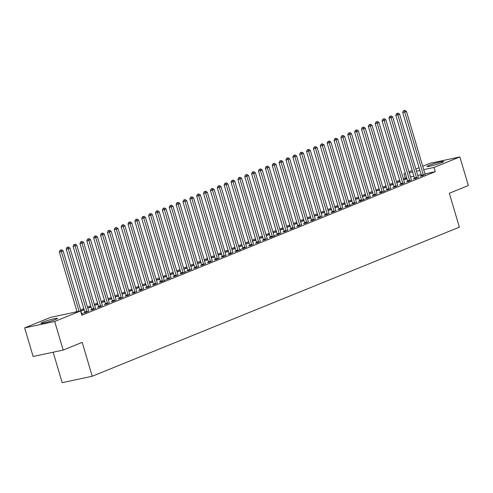 <?xml version="1.0" encoding="UTF-8"?>
<svg xmlns="http://www.w3.org/2000/svg" width="493" height="493" viewBox="0 0 493 493"><rect width="100%" height="100%" fill="white"/><g stroke="black" fill="none" stroke-linecap="round" stroke-linejoin="round"><path stroke-width="0.74" d="M441.642 162.665A8.652 0.758 163.5 0 1 432.552 165.574A8.652 0.758 163.5 0 1 427.012 166.48A8.652 0.758 163.5 0 1 428.972 165.371A8.652 0.758 163.5 0 1 438.055 162.468A8.652 0.758 163.5 0 1 443.601 161.562A8.652 0.758 163.5 0 1 441.642 162.665M55.561 319.458A8.652 0.758 163.5 0 1 46.471 322.36A8.652 0.758 163.5 0 1 40.931 323.266A8.652 0.758 163.5 0 1 42.885 322.163A8.652 0.758 163.5 0 1 51.975 319.261A8.652 0.758 163.5 0 1 57.515 318.355A8.652 0.758 163.5 0 1 55.561 319.458M406.663 177.788L403.366 178.842M399.724 180.321L396.501 181.634M392.853 183.113L389.63 184.419M385.988 185.898L382.765 187.211M379.123 188.69L375.9 189.996M372.252 191.475L369.029 192.788M365.387 194.267L362.164 195.573M358.516 197.058L355.293 198.365M351.651 199.844L348.428 201.15M344.786 202.635L341.563 203.942M337.915 205.421L334.692 206.733M331.05 208.212L327.827 209.519M324.184 210.998L320.961 212.31M317.313 213.789L314.09 215.096M310.448 216.575L307.225 217.888M303.577 219.367L300.354 220.673M296.712 222.158L293.489 223.465M289.847 224.944L286.624 226.25M282.976 227.735L279.753 229.042M276.111 230.521L272.888 231.833M269.246 233.312L266.017 234.619M262.375 236.098L259.152 237.41M255.51 238.889L252.287 240.196M248.638 241.675L245.415 242.987M241.773 244.466L238.55 245.773M234.908 247.258L231.685 248.564M228.037 250.043L224.814 251.35M221.172 252.835L217.949 254.141M214.307 255.62L211.078 256.933M207.436 258.412L204.213 259.719M200.571 261.198L197.348 262.51M193.7 263.989L190.477 265.296M186.835 266.775L183.612 268.087M179.97 269.566L176.747 270.873M173.098 272.352L169.875 273.664M166.233 275.143L163.01 276.45M159.362 277.935L156.139 279.241M152.497 280.72L149.274 282.033M145.632 283.512L142.409 284.818M138.761 286.297L135.538 287.61M131.896 289.089L128.673 290.395M125.031 291.874L121.808 293.187M118.16 294.666L114.937 295.973M111.295 297.452L108.072 298.764M104.424 300.243L101.201 301.55M97.559 303.035L94.336 304.341M90.694 305.82L87.471 307.133M83.822 308.612L80.599 309.918M76.957 311.397L75.176 312.118M405.191 178.102L403.933 173.863L405.332 173.296M408.98 171.817L412.203 170.51M415.845 169.025L419.068 167.719M422.711 166.24L429.822 163.349L459.877 156.934L433.988 167.447L423.721 169.641M53.164 352.218L62.186 382.667L92.24 376.251L459.365 227.156L449.326 193.262L468.35 185.534L459.877 156.934M92.24 376.251L82.202 342.352L63.178 350.079L33.123 356.494L24.65 327.894L50.539 317.381L80.593 310.966L54.705 321.479L24.65 327.894M400.02 181.338L397.136 182.509L400.125 181.683M414.496 178.589L413.38 179.039L415.414 178.608L418.304 177.197M386.29 186.915L383.4 188.086L386.389 187.26M400.76 184.166L399.65 184.616L401.678 184.185L404.574 182.774M372.554 192.492L369.67 193.663L372.659 192.837M387.023 189.743L385.914 190.193L387.942 189.762L390.838 188.351M358.818 198.069L355.934 199.24L358.922 198.42M373.293 195.32L372.178 195.77L374.212 195.339L377.102 193.928M345.082 203.646L342.197 204.817L345.186 203.997M359.557 200.897L358.442 201.347L360.475 200.916L364.598 199.246L363.366 199.505M331.351 209.223L328.461 210.394L331.45 209.574M345.821 206.475L344.712 206.931L346.739 206.493L350.862 204.823L349.629 205.082M317.615 214.8L314.731 215.971L317.72 215.151M332.085 212.052L330.976 212.508L333.003 212.07L335.899 210.659M303.879 220.377L300.995 221.548L303.984 220.728M318.349 217.629L317.239 218.085L319.273 217.647L322.163 216.236M290.143 225.954L287.259 227.131L290.248 226.305M304.619 223.212L303.503 223.662L305.537 223.23L308.427 221.819M276.413 231.537L273.523 232.708L276.511 231.883M290.882 228.789L289.773 229.239L291.801 228.807L294.691 227.396M262.677 237.115L259.793 238.285L262.781 237.46M277.146 234.366L276.037 234.816L278.064 234.385L280.961 232.973M248.94 242.692L246.056 243.862L249.045 243.037M263.41 239.943L262.301 240.393L264.334 239.962L267.224 238.55M235.204 248.269L232.32 249.44L235.309 248.62M249.68 245.52L248.564 245.97L250.598 245.539L253.488 244.127M221.474 253.846L218.584 255.017L221.573 254.197M235.944 251.097L234.834 251.547L236.862 251.116L240.985 249.446L239.752 249.704M207.738 259.423L204.854 260.594L207.843 259.774M222.207 256.674L221.098 257.124L223.126 256.693L226.022 255.282M194.002 265L191.118 266.171L194.106 265.351M208.471 262.251L207.362 262.707L209.396 262.27L212.286 260.859M180.265 270.577L177.381 271.748L180.37 270.928M194.741 267.828L193.626 268.284L195.659 267.847L198.55 266.436M166.535 276.154L163.645 277.331L166.634 276.505M181.005 273.412L179.896 273.861L181.923 273.424L186.046 271.754L184.813 272.013M152.799 281.731L149.915 282.908L152.904 282.082M167.269 278.989L166.159 279.439L168.187 279.007L171.083 277.596M139.063 287.314L136.179 288.485L139.168 287.659M153.533 284.566L152.423 285.016L154.457 284.584L157.347 283.173M125.327 292.891L122.443 294.062L125.432 293.236M139.802 290.143L138.687 290.593L140.721 290.161L143.611 288.75M111.597 298.468L108.706 299.639L111.695 298.813M126.066 295.72L124.957 296.17L126.984 295.738L129.875 294.327M97.861 304.045L94.976 305.216L97.965 304.397M112.33 301.297L111.221 301.747L113.248 301.315L116.145 299.904M84.124 309.622L81.24 310.793L84.229 309.974M98.594 306.874L97.485 307.324L99.518 306.892L102.408 305.481M84.864 312.451L83.748 312.907L85.782 312.47L88.672 311.058M80.593 310.966L81.85 315.2L435.245 171.687L424.978 173.881M421.139 174.701L417.744 175.422M413.898 176.241L410.503 176.969M81.548 314.189L83.034 313.585L81.807 313.85M91.729 309.666L90.62 310.115L92.647 309.684L95.543 308.273M105.465 304.089L104.35 304.538L106.383 304.107L109.273 302.696M90.989 306.831L88.105 308.008L91.094 307.182M119.201 298.511L118.086 298.961L120.119 298.524L123.01 297.113M104.726 301.254L101.841 302.431L104.83 301.605M132.931 292.928L131.822 293.384L133.849 292.947L136.746 291.536M118.462 295.677L115.578 296.848L118.566 296.028M146.667 287.351L145.558 287.807L147.586 287.37L150.482 285.958M132.198 290.1L129.308 291.271L132.297 290.451M160.404 281.774L159.288 282.224L161.322 281.793L165.445 280.123L164.212 280.381M145.928 284.523L143.044 285.693L146.033 284.874M174.14 276.197L173.025 276.647L175.058 276.216L177.948 274.804M159.664 278.946L156.78 280.116L159.769 279.297M187.87 270.62L186.761 271.07L188.788 270.639L191.685 269.227M173.4 273.368L170.516 274.539L173.505 273.72M201.606 265.043L200.497 265.493L202.524 265.061L205.421 263.65M187.137 267.791L184.246 268.962L187.235 268.137M215.342 259.466L214.227 259.916L216.261 259.484L219.151 258.073M200.867 262.214L197.983 263.385L200.971 262.559M229.079 253.889L227.963 254.339L229.997 253.907L232.887 252.496M214.603 256.637L211.719 257.808L214.708 256.982M242.809 248.312L241.699 248.762L243.727 248.324L246.623 246.913M228.339 251.054L225.455 252.231L228.444 251.405M256.545 242.729L255.436 243.185L257.463 242.747L260.359 241.336M242.075 245.477L239.185 246.648L242.174 245.828M270.281 237.151L269.166 237.608L271.199 237.17L275.322 235.5L274.09 235.759M255.805 239.9L252.921 241.071L255.91 240.251M284.017 231.574L282.902 232.03L284.936 231.593L287.826 230.182M269.542 234.323L266.658 235.494L269.646 234.674M297.747 225.997L296.638 226.447L298.672 226.016L301.562 224.605M283.278 228.746L280.394 229.917L283.383 229.097M311.484 220.42L310.374 220.87L312.402 220.439L315.298 219.028M297.014 223.169L294.13 224.34L297.113 223.52M325.22 214.843L324.104 215.293L326.138 214.862L329.028 213.451M310.744 217.592L307.86 218.763L310.849 217.937M338.956 209.266L337.841 209.716L339.874 209.285L342.764 207.873M324.48 212.015L321.596 213.186L324.585 212.36M352.686 203.689L351.577 204.139L353.61 203.708L356.501 202.296M338.216 206.438L335.332 207.608L338.321 206.783M366.422 198.112L365.313 198.562L367.34 198.131L370.237 196.719M351.953 200.854L349.069 202.031L352.057 201.206M380.158 192.529L379.049 192.985L381.077 192.547L385.199 190.877L383.967 191.136M365.683 195.277L362.799 196.448L365.788 195.629M393.895 186.952L392.779 187.408L394.813 186.97L397.703 185.559M379.419 189.7L376.535 190.871L379.524 190.051M407.625 181.375L406.515 181.831L408.549 181.393L411.439 179.982M393.155 184.123L390.271 185.294L393.26 184.474M421.361 175.798L420.252 176.248L422.279 175.816L425.176 174.405M406.891 178.546L404.007 179.717L406.996 178.897M419.882 170.461L416.486 171.188M412.647 172.008L409.252 172.729M405.412 173.548L403.933 173.863M63.178 350.079L54.705 321.479M435.245 171.687L433.988 167.447M79.083 311.286L61.378 251.51L63.092 250.814L81.672 313.523A1.109 0.733 78 0 0 81.838 313.899L81.924 314.041M77.05 311.724L59.345 251.948L61.378 251.51L60.873 250.056L61.563 249.778L60.066 250.228L60.873 250.056M60.066 250.228L59.345 251.948M63.092 250.814L61.563 249.778M86.891 312.02L86.885 311.847A1.109 0.733 78 0 0 86.817 311.434L68.244 248.725L69.963 248.028L88.537 310.738A1.109 0.733 78 0 0 88.703 311.108L88.789 311.249M84.87 312.667L84.858 312.279A1.109 0.733 78 0 0 84.79 311.866L66.216 249.156L68.244 248.725L67.744 247.27L68.428 246.987L66.931 247.443L67.744 247.27M66.931 247.443L66.216 249.156M69.963 248.028L68.428 246.987M93.762 309.228L93.756 309.062A1.109 0.733 78 0 0 93.688 308.643L75.115 245.933L76.828 245.237L95.402 307.946A1.109 0.733 78 0 0 95.568 308.322L95.654 308.458M91.735 309.875L91.723 309.493A1.109 0.733 78 0 0 91.655 309.074L73.081 246.371L75.115 245.933L74.609 244.479L75.3 244.201L73.796 244.651L74.609 244.479M73.796 244.651L73.081 246.371M76.828 245.237L75.3 244.201M100.627 306.443L100.621 306.27A1.109 0.733 78 0 0 100.554 305.857L81.98 243.148L83.699 242.451L102.273 305.155A1.109 0.733 78 0 0 102.439 305.531L102.526 305.672M98.606 307.09L98.594 306.701A1.109 0.733 78 0 0 98.526 306.289L79.946 243.579L81.98 243.148L81.474 241.693L82.165 241.41L80.667 241.866L81.474 241.693M80.667 241.866L79.946 243.579M83.699 242.451L82.165 241.41M107.492 303.651L107.486 303.478A1.109 0.733 78 0 0 107.419 303.066L88.845 240.356L90.564 239.66L109.138 302.369A1.109 0.733 78 0 0 109.304 302.745L109.391 302.881M105.471 304.298L105.459 303.916A1.109 0.733 78 0 0 105.391 303.497L86.817 240.794L88.845 240.356L88.346 238.902L89.03 238.624L87.532 239.074L88.346 238.902M87.532 239.074L86.817 240.794M90.564 239.66L89.03 238.624M114.364 300.866L114.358 300.693A1.109 0.733 78 0 0 114.29 300.274L95.716 237.571L97.429 236.874L116.003 299.578A1.109 0.733 78 0 0 116.175 299.954L116.262 300.095M112.336 301.513L112.324 301.124A1.109 0.733 78 0 0 112.256 300.712L93.682 238.002L95.716 237.571L95.211 236.11L95.901 235.833L94.397 236.289L95.211 236.11M94.397 236.289L93.682 238.002M97.429 236.874L95.901 235.833M121.229 298.074L121.223 297.901A1.109 0.733 78 0 0 121.155 297.489L102.581 234.779L104.3 234.083L122.874 296.792A1.109 0.733 78 0 0 123.04 297.168L123.127 297.304M119.207 298.721L119.195 298.339A1.109 0.733 78 0 0 119.127 297.92L100.554 235.21L102.581 234.779L102.082 233.325L102.766 233.047L101.268 233.497L102.082 233.325M101.268 233.497L100.554 235.21M104.3 234.083L102.766 233.047M128.094 295.289L128.094 295.116A1.109 0.733 78 0 0 128.026 294.697L109.446 231.993L111.165 231.291L129.739 294.001A1.109 0.733 78 0 0 129.905 294.376L129.992 294.518M126.072 295.936L126.06 295.547A1.109 0.733 78 0 0 125.992 295.134L107.419 232.425L109.446 231.993L108.947 230.533L109.631 230.256L108.133 230.706L108.947 230.533M108.133 230.706L107.419 232.425M111.165 231.291L109.631 230.256M134.965 292.497L134.959 292.324A1.109 0.733 78 0 0 134.891 291.911L116.317 229.202L118.03 228.505L136.61 291.215A1.109 0.733 78 0 0 136.777 291.591L136.863 291.727M132.937 293.144L132.925 292.762A1.109 0.733 78 0 0 132.857 292.343L114.284 229.633L116.317 229.202L115.812 227.748L116.502 227.464L115.005 227.92L115.812 227.748M115.005 227.92L114.284 229.633M118.03 228.505L116.502 227.464M141.83 289.711L141.824 289.539A1.109 0.733 78 0 0 141.756 289.12L123.182 226.41L124.902 225.714L143.475 288.423A1.109 0.733 78 0 0 143.642 288.799L143.728 288.941M139.809 290.352L139.796 289.97A1.109 0.733 78 0 0 139.729 289.557L121.155 226.848L123.182 226.41L122.683 224.956L123.367 224.679L121.87 225.128L122.683 224.956M121.87 225.128L121.155 226.848M124.902 225.714L123.367 224.679M148.701 286.92L148.695 286.747A1.109 0.733 78 0 0 148.627 286.334L130.053 223.625L131.767 222.928L150.34 285.638A1.109 0.733 78 0 0 150.507 286.008L150.593 286.15M146.674 287.567L146.661 287.179A1.109 0.733 78 0 0 146.594 286.766L128.02 224.056L130.053 223.625L129.548 222.17L130.238 221.887L128.735 222.343L129.548 222.17M128.735 222.343L128.02 224.056M131.767 222.928L130.238 221.887M155.566 284.128L155.56 283.962A1.109 0.733 78 0 0 155.492 283.543L136.918 220.833L138.638 220.137L157.212 282.846A1.109 0.733 78 0 0 157.378 283.222L157.464 283.358M153.545 284.775L153.533 284.393A1.109 0.733 78 0 0 153.465 283.974L134.885 221.271L136.918 220.833L136.413 219.379L137.103 219.102L135.606 219.551L136.413 219.379M135.606 219.551L134.885 221.271M138.638 220.137L137.103 219.102M162.431 281.343L162.425 281.17A1.109 0.733 78 0 0 162.363 280.757L143.783 218.048L145.503 217.351L164.077 280.055A1.109 0.733 78 0 0 164.243 280.431L164.329 280.572M160.41 281.99L160.398 281.602A1.109 0.733 78 0 0 160.33 281.189L141.756 218.479L143.783 218.048L143.284 216.593L143.968 216.31L142.471 216.766L143.284 216.593M142.471 216.766L141.756 218.479M145.503 217.351L143.968 216.31M169.302 278.551L169.296 278.379A1.109 0.733 78 0 0 169.228 277.966L150.655 215.256L152.368 214.56L170.942 277.269A1.109 0.733 78 0 0 171.114 277.645L171.2 277.781M167.275 279.198L167.263 278.816A1.109 0.733 78 0 0 167.195 278.397L148.621 215.694L150.655 215.256L150.149 213.802L150.84 213.524L149.336 213.974L150.149 213.802M149.336 213.974L148.621 215.694M152.368 214.56L150.84 213.524M176.167 275.766L176.161 275.593A1.109 0.733 78 0 0 176.093 275.174L157.52 212.471L159.239 211.774L177.813 274.478A1.109 0.733 78 0 0 177.979 274.854L178.065 274.995M174.146 276.413L174.134 276.025A1.109 0.733 78 0 0 174.066 275.612L155.492 212.902L157.52 212.471L157.02 211.01L157.705 210.733L156.207 211.189L157.02 211.01M156.207 211.189L155.492 212.902M159.239 211.774L157.705 210.733M183.032 272.974L183.032 272.802A1.109 0.733 78 0 0 182.965 272.389L164.385 209.679L166.104 208.983L184.678 271.692A1.109 0.733 78 0 0 184.844 272.068L184.93 272.204M181.011 273.621L180.999 273.239A1.109 0.733 78 0 0 180.931 272.82L162.357 210.11L164.385 209.679L163.886 208.225L164.57 207.947L163.072 208.397L163.886 208.225M163.072 208.397L162.357 210.11M166.104 208.983L164.57 207.947M189.904 270.189L189.897 270.016A1.109 0.733 78 0 0 189.83 269.597L171.256 206.894L172.969 206.191L191.549 268.901A1.109 0.733 78 0 0 191.715 269.277L191.802 269.418M187.876 270.836L187.864 270.447A1.109 0.733 78 0 0 187.796 270.035L169.222 207.325L171.256 206.894L170.751 205.433L171.441 205.156L169.943 205.606L170.751 205.433M169.943 205.606L169.222 207.325M172.969 206.191L171.441 205.156M196.769 267.397L196.762 267.224A1.109 0.733 78 0 0 196.695 266.812L178.121 204.102L179.84 203.406L198.414 266.115A1.109 0.733 78 0 0 198.58 266.491L198.667 266.627M194.747 268.044L194.735 267.662A1.109 0.733 78 0 0 194.667 267.243L176.093 204.533L178.121 204.102L177.622 202.648L178.306 202.364L176.808 202.82L177.622 202.648M176.808 202.82L176.093 204.533M179.84 203.406L178.306 202.364M203.64 264.612L203.634 264.439A1.109 0.733 78 0 0 203.566 264.02L184.992 201.31L186.705 200.614L205.279 263.324A1.109 0.733 78 0 0 205.445 263.7L205.532 263.841M201.612 265.252L201.6 264.87A1.109 0.733 78 0 0 201.532 264.458L182.958 201.748L184.992 201.31L184.487 199.856L185.177 199.579L183.673 200.029L184.487 199.856M183.673 200.029L182.958 201.748M186.705 200.614L185.177 199.579M210.505 261.82L210.499 261.647A1.109 0.733 78 0 0 210.431 261.235L191.857 198.525L193.576 197.829L212.15 260.538A1.109 0.733 78 0 0 212.317 260.908L212.403 261.05M208.484 262.467L208.471 262.079A1.109 0.733 78 0 0 208.403 261.666L189.823 198.956L191.857 198.525L191.352 197.071L192.042 196.787L190.544 197.243L191.352 197.071M190.544 197.243L189.823 198.956M193.576 197.829L192.042 196.787M217.37 259.028L217.364 258.862A1.109 0.733 78 0 0 217.302 258.443L198.722 195.733L200.441 195.037L219.015 257.747A1.109 0.733 78 0 0 219.182 258.122L219.268 258.258M215.349 259.675L215.336 259.293A1.109 0.733 78 0 0 215.268 258.874L196.695 196.171L198.722 195.733L198.223 194.279L198.907 194.002L197.41 194.452L198.223 194.279M197.41 194.452L196.695 196.171M200.441 195.037L198.907 194.002M224.241 256.243L224.235 256.07A1.109 0.733 78 0 0 224.167 255.657L205.593 192.948L207.306 192.252L225.88 254.955A1.109 0.733 78 0 0 226.053 255.331L226.139 255.473M222.214 256.89L222.201 256.502A1.109 0.733 78 0 0 222.133 256.089L203.56 193.379L205.593 192.948L205.088 191.494L205.778 191.21L204.275 191.666L205.088 191.494M204.275 191.666L203.56 193.379M207.306 192.252L205.778 191.21M231.106 253.451L231.1 253.279A1.109 0.733 78 0 0 231.032 252.866L212.458 190.156L214.178 189.46L232.751 252.169A1.109 0.733 78 0 0 232.918 252.545L233.004 252.681M229.085 254.098L229.072 253.716A1.109 0.733 78 0 0 229.005 253.297L210.431 190.594L212.458 190.156L211.959 188.702L212.643 188.425L211.146 188.874L211.959 188.702M211.146 188.874L210.431 190.594M214.178 189.46L212.643 188.425M237.971 250.666L237.971 250.493A1.109 0.733 78 0 0 237.903 250.074L219.323 187.371L221.043 186.674L239.616 249.378A1.109 0.733 78 0 0 239.783 249.754L239.869 249.896M235.95 251.313L235.937 250.925A1.109 0.733 78 0 0 235.87 250.512L217.296 187.802L219.323 187.371L218.824 185.91L219.508 185.633L218.011 186.089L218.824 185.91M218.011 186.089L217.296 187.802M221.043 186.674L219.508 185.633M244.842 247.874L244.836 247.702A1.109 0.733 78 0 0 244.768 247.289L226.195 184.579L227.908 183.883L246.488 246.592A1.109 0.733 78 0 0 246.654 246.968L246.74 247.104M242.815 248.521L242.802 248.139A1.109 0.733 78 0 0 242.741 247.72L224.161 185.017L226.195 184.579L225.689 183.125L226.379 182.848L224.882 183.297L225.689 183.125M224.882 183.297L224.161 185.017M227.908 183.883L226.379 182.848M251.707 245.089L251.701 244.916A1.109 0.733 78 0 0 251.633 244.497L233.06 181.794L234.779 181.091L253.353 243.801A1.109 0.733 78 0 0 253.519 244.177L253.605 244.318M249.686 245.736L249.674 245.348A1.109 0.733 78 0 0 249.606 244.935L231.032 182.225L233.06 181.794L232.56 180.333L233.244 180.056L231.747 180.506L232.56 180.333M231.747 180.506L231.032 182.225M234.779 181.091L233.244 180.056M258.579 242.297L258.572 242.125A1.109 0.733 78 0 0 258.505 241.712L239.931 179.002L241.644 178.306L260.218 241.015A1.109 0.733 78 0 0 260.384 241.391L260.47 241.527M256.551 242.944L256.539 242.562A1.109 0.733 78 0 0 256.471 242.143L237.897 179.434L239.931 179.002L239.425 177.548L240.116 177.27L238.612 177.72L239.425 177.548M238.612 177.72L237.897 179.434M241.644 178.306L240.116 177.27M265.444 239.512L265.437 239.339A1.109 0.733 78 0 0 265.37 238.92L246.796 176.211L248.515 175.514L267.089 238.224A1.109 0.733 78 0 0 267.255 238.6L267.342 238.741M263.422 240.153L263.41 239.771A1.109 0.733 78 0 0 263.342 239.358L244.762 176.648L246.796 176.211L246.29 174.756L246.981 174.479L245.483 174.929L246.29 174.756M245.483 174.929L244.762 176.648M248.515 175.514L246.981 174.479M272.309 236.72L272.302 236.548A1.109 0.733 78 0 0 272.241 236.135L253.661 173.425L255.38 172.729L273.954 235.438A1.109 0.733 78 0 0 274.12 235.808L274.207 235.95M270.287 237.367L270.275 236.979A1.109 0.733 78 0 0 270.207 236.566L251.633 173.856L253.661 173.425L253.162 171.971L253.846 171.687L252.348 172.143L253.162 171.971M252.348 172.143L251.633 173.856M255.38 172.729L253.846 171.687M279.18 233.929L279.174 233.762A1.109 0.733 78 0 0 279.106 233.343L260.532 170.633L262.245 169.937L280.825 232.647A1.109 0.733 78 0 0 280.992 233.023L281.078 233.158M277.152 234.576L277.14 234.193A1.109 0.733 78 0 0 277.072 233.774L258.498 171.071L260.532 170.633L260.027 169.179L260.717 168.902L259.213 169.352L260.027 169.179M259.213 169.352L258.498 171.071M262.245 169.937L260.717 168.902M286.045 231.143L286.039 230.97A1.109 0.733 78 0 0 285.971 230.558L267.397 167.848L269.116 167.152L287.69 229.855A1.109 0.733 78 0 0 287.857 230.231L287.943 230.373M284.023 231.79L284.011 231.402A1.109 0.733 78 0 0 283.943 230.989L265.37 168.279L267.397 167.848L266.898 166.394L267.582 166.11L266.084 166.566L266.898 166.394M266.084 166.566L265.37 168.279M269.116 167.152L267.582 166.11M292.916 228.351L292.91 228.179A1.109 0.733 78 0 0 292.842 227.766L274.262 165.056L275.981 164.36L294.555 227.07A1.109 0.733 78 0 0 294.722 227.446L294.808 227.581M290.888 228.999L290.876 228.616A1.109 0.733 78 0 0 290.808 228.197L272.235 165.494L274.262 165.056L273.763 163.602L274.447 163.325L272.949 163.775L273.763 163.602M272.949 163.775L272.235 165.494M275.981 164.36L274.447 163.325M299.781 225.566L299.775 225.393A1.109 0.733 78 0 0 299.707 224.974L281.133 162.271L282.846 161.575L301.426 224.278A1.109 0.733 78 0 0 301.593 224.654L301.679 224.796M297.754 226.213L297.741 225.825A1.109 0.733 78 0 0 297.68 225.412L279.1 162.702L281.133 162.271L280.628 160.81L281.318 160.533L279.821 160.989L280.628 160.81M279.821 160.989L279.1 162.702M282.846 161.575L281.318 160.533M306.646 222.774L306.64 222.602A1.109 0.733 78 0 0 306.572 222.189L287.998 159.479L289.718 158.783L308.291 221.493A1.109 0.733 78 0 0 308.458 221.868L308.544 222.004M304.625 223.421L304.612 223.039A1.109 0.733 78 0 0 304.545 222.62L285.971 159.917L287.998 159.479L287.499 158.025L288.183 157.748L286.686 158.198L287.499 158.025M286.686 158.198L285.971 159.917M289.718 158.783L288.183 157.748M313.517 219.989L313.511 219.816A1.109 0.733 78 0 0 313.443 219.397L294.869 156.694L296.583 155.991L315.156 218.701A1.109 0.733 78 0 0 315.323 219.077L315.415 219.219M311.49 220.636L311.477 220.248A1.109 0.733 78 0 0 311.41 219.835L292.836 157.125L294.869 156.694L294.364 155.233L295.054 154.956L293.551 155.406L294.364 155.233M293.551 155.406L292.836 157.125M296.583 155.991L295.054 154.956M320.382 217.197L320.376 217.025A1.109 0.733 78 0 0 320.308 216.612L301.734 153.902L303.454 153.206L322.028 215.916A1.109 0.733 78 0 0 322.194 216.291L322.28 216.427M318.361 217.844L318.349 217.462A1.109 0.733 78 0 0 318.281 217.043L299.701 154.334L301.734 153.902L301.235 152.448L301.919 152.171L300.422 152.62L301.235 152.448M300.422 152.62L299.701 154.334M303.454 153.206L301.919 152.171M327.247 214.412L327.247 214.239A1.109 0.733 78 0 0 327.179 213.82L308.6 151.117L310.319 150.414L328.893 213.124A1.109 0.733 78 0 0 329.059 213.5L329.145 213.642M325.226 215.053L325.214 214.671A1.109 0.733 78 0 0 325.146 214.258L306.572 151.548L308.6 151.117L308.1 149.656L308.784 149.379L307.287 149.829L308.1 149.656M307.287 149.829L306.572 151.548M310.319 150.414L308.784 149.379M334.118 211.62L334.112 211.448A1.109 0.733 78 0 0 334.044 211.035L315.471 148.325L317.184 147.629L335.764 210.338A1.109 0.733 78 0 0 335.93 210.708L336.016 210.85M332.091 212.267L332.079 211.879A1.109 0.733 78 0 0 332.011 211.466L313.437 148.757L315.471 148.325L314.965 146.871L315.656 146.587L314.152 147.043L314.965 146.871M314.152 147.043L313.437 148.757M317.184 147.629L315.656 146.587M340.983 208.829L340.977 208.662A1.109 0.733 78 0 0 340.909 208.243L322.336 145.534L324.055 144.837L342.629 207.547A1.109 0.733 78 0 0 342.795 207.923L342.881 208.058M338.962 209.476L338.95 209.094A1.109 0.733 78 0 0 338.882 208.675L320.308 145.971L322.336 145.534L321.837 144.079L322.521 143.802L321.023 144.252L321.837 144.079M321.023 144.252L320.308 145.971M324.055 144.837L322.521 143.802M347.855 206.043L347.848 205.871A1.109 0.733 78 0 0 347.781 205.458L329.201 142.748L330.92 142.052L349.494 204.755A1.109 0.733 78 0 0 349.66 205.131L349.747 205.273M345.827 206.69L345.815 206.302A1.109 0.733 78 0 0 345.747 205.889L327.173 143.18L329.201 142.748L328.702 141.294L329.386 141.01L327.888 141.466L328.702 141.294M327.888 141.466L327.173 143.18M330.92 142.052L329.386 141.01M354.72 203.252L354.714 203.079A1.109 0.733 78 0 0 354.646 202.666L336.072 139.957L337.785 139.26L356.365 201.97A1.109 0.733 78 0 0 356.531 202.346L356.618 202.481M352.692 203.899L352.68 203.517A1.109 0.733 78 0 0 352.618 203.098L334.038 140.394L336.072 139.957L335.567 138.502L336.257 138.225L334.759 138.675L335.567 138.502M334.759 138.675L334.038 140.394M337.785 139.26L336.257 138.225M361.585 200.466L361.579 200.294A1.109 0.733 78 0 0 361.511 199.875L342.937 137.171L344.656 136.475L363.23 199.178A1.109 0.733 78 0 0 363.396 199.554L363.483 199.696M359.563 201.113L359.551 200.725A1.109 0.733 78 0 0 359.483 200.312L340.909 137.602L342.937 137.171L342.438 135.711L343.122 135.433L341.624 135.889L342.438 135.711M341.624 135.889L340.909 137.602M344.656 136.475L343.122 135.433M368.456 197.675L368.45 197.502A1.109 0.733 78 0 0 368.382 197.089L349.808 134.379L351.521 133.683L370.095 196.393A1.109 0.733 78 0 0 370.261 196.769L370.354 196.904M366.428 198.322L366.416 197.939A1.109 0.733 78 0 0 366.348 197.52L347.775 134.817L349.808 134.379L349.303 132.925L349.993 132.648L348.489 133.098L349.303 132.925M348.489 133.098L347.775 134.817M351.521 133.683L349.993 132.648M375.321 194.889L375.315 194.717A1.109 0.733 78 0 0 375.247 194.297L356.673 131.594L358.393 130.892L376.966 193.601A1.109 0.733 78 0 0 377.133 193.977L377.219 194.119M373.3 195.536L373.287 195.148A1.109 0.733 78 0 0 373.219 194.735L354.64 132.025L356.673 131.594L356.174 130.134L356.858 129.856L355.361 130.306L356.174 130.134M355.361 130.306L354.64 132.025M358.393 130.892L356.858 129.856M382.186 192.097L382.186 191.925A1.109 0.733 78 0 0 382.118 191.512L363.538 128.802L365.258 128.106L383.831 190.816A1.109 0.733 78 0 0 383.998 191.192L384.084 191.327M380.165 192.745L380.152 192.362A1.109 0.733 78 0 0 380.085 191.943L361.511 129.234L363.538 128.802L363.039 127.348L363.723 127.071L362.226 127.521L363.039 127.348M362.226 127.521L361.511 129.234M365.258 128.106L363.723 127.071M389.057 189.312L389.051 189.139A1.109 0.733 78 0 0 388.983 188.72L370.409 126.017L372.123 125.314L390.702 188.024A1.109 0.733 78 0 0 390.869 188.4L390.955 188.542M387.03 189.953L387.017 189.571A1.109 0.733 78 0 0 386.95 189.158L368.376 126.448L370.409 126.017L369.904 124.556L370.594 124.279L369.091 124.729L369.904 124.556M369.091 124.729L368.376 126.448M372.123 125.314L370.594 124.279M395.922 186.52L395.916 186.348A1.109 0.733 78 0 0 395.848 185.935L377.274 123.225L378.994 122.529L397.568 185.239A1.109 0.733 78 0 0 397.734 185.608L397.82 185.75M393.901 187.167L393.889 186.779A1.109 0.733 78 0 0 393.821 186.366L375.247 123.657L377.274 123.225L376.775 121.771L377.459 121.488L375.962 121.944L376.775 121.771M375.962 121.944L375.247 123.657M378.994 122.529L377.459 121.488M402.793 183.729L402.787 183.562A1.109 0.733 78 0 0 402.719 183.143L384.146 120.434L385.859 119.737L404.433 182.447A1.109 0.733 78 0 0 404.599 182.823L404.685 182.958M400.766 184.376L400.754 183.994A1.109 0.733 78 0 0 400.686 183.575L382.112 120.871L384.146 120.434L383.64 118.979L384.324 118.702L382.827 119.152L383.64 118.979M382.827 119.152L382.112 120.871M385.859 119.737L384.324 118.702M409.658 180.943L409.652 180.771A1.109 0.733 78 0 0 409.584 180.358L391.011 117.648L392.724 116.952L411.304 179.655A1.109 0.733 78 0 0 411.47 180.031L411.556 180.173M407.637 181.59L407.625 181.202A1.109 0.733 78 0 0 407.557 180.789L388.977 118.08L391.011 117.648L390.505 116.194L391.195 115.91L389.698 116.366L390.505 116.194M389.698 116.366L388.977 118.08M392.724 116.952L391.195 115.91M416.523 178.152L416.517 177.979A1.109 0.733 78 0 0 416.449 177.566L397.876 114.857L399.595 114.16L418.169 176.87A1.109 0.733 78 0 0 418.335 177.246L418.421 177.381M414.502 178.799L414.49 178.417A1.109 0.733 78 0 0 414.422 177.998L395.848 115.294L397.876 114.857L397.376 113.402L398.061 113.125L396.563 113.575L397.376 113.402M396.563 113.575L395.848 115.294M399.595 114.16L398.061 113.125M423.395 175.366L423.388 175.194A1.109 0.733 78 0 0 423.321 174.775L404.747 112.071L406.46 111.375L425.034 174.078A1.109 0.733 78 0 0 425.2 174.454L425.293 174.596M421.367 176.013L421.355 175.625A1.109 0.733 78 0 0 421.287 175.212L402.713 112.503L404.747 112.071L404.242 110.611L404.932 110.333L403.428 110.789L404.242 110.611M403.428 110.789L402.713 112.503M406.46 111.375L404.932 110.333M86.885 311.847L84.858 312.279M86.817 311.434L84.79 311.866M93.756 309.062L91.723 309.493M93.688 308.643L91.655 309.074M100.621 306.27L98.594 306.701M100.554 305.857L98.526 306.289M107.486 303.478L105.459 303.916M107.419 303.066L105.391 303.497M114.358 300.693L112.324 301.124M114.29 300.274L112.256 300.712M121.223 297.901L119.195 298.339M121.155 297.489L119.127 297.92M128.094 295.116L126.06 295.547M128.026 294.697L125.992 295.134M134.959 292.324L132.925 292.762M134.891 291.911L132.857 292.343M141.824 289.539L139.796 289.97M141.756 289.12L139.729 289.557M148.695 286.747L146.661 287.179M148.627 286.334L146.594 286.766M155.56 283.962L153.533 284.393M155.492 283.543L153.465 283.974M162.425 281.17L160.398 281.602M162.363 280.757L160.33 281.189M169.296 278.379L167.263 278.816M169.228 277.966L167.195 278.397M176.161 275.593L174.134 276.025M176.093 275.174L174.066 275.612M183.032 272.802L180.999 273.239M182.965 272.389L180.931 272.82M189.897 270.016L187.864 270.447M189.83 269.597L187.796 270.035M196.762 267.224L194.735 267.662M196.695 266.812L194.667 267.243M203.634 264.439L201.6 264.87M203.566 264.02L201.532 264.458M210.499 261.647L208.471 262.079M210.431 261.235L208.403 261.666M217.364 258.862L215.336 259.293M217.302 258.443L215.268 258.874M224.235 256.07L222.201 256.502M224.167 255.657L222.133 256.089M231.1 253.279L229.072 253.716M231.032 252.866L229.005 253.297M237.971 250.493L235.937 250.925M237.903 250.074L235.87 250.512M244.836 247.702L242.802 248.139M244.768 247.289L242.741 247.72M251.701 244.916L249.674 245.348M251.633 244.497L249.606 244.935M258.572 242.125L256.539 242.562M258.505 241.712L256.471 242.143M265.437 239.339L263.41 239.771M265.37 238.92L263.342 239.358M272.302 236.548L270.275 236.979M272.241 236.135L270.207 236.566M279.174 233.762L277.14 234.193M279.106 233.343L277.072 233.774M286.039 230.97L284.011 231.402M285.971 230.558L283.943 230.989M292.91 228.179L290.876 228.616M292.842 227.766L290.808 228.197M299.775 225.393L297.741 225.825M299.707 224.974L297.68 225.412M306.64 222.602L304.612 223.039M306.572 222.189L304.545 222.62M313.511 219.816L311.477 220.248M313.443 219.397L311.41 219.835M320.376 217.025L318.349 217.462M320.308 216.612L318.281 217.043M327.247 214.239L325.214 214.671M327.179 213.82L325.146 214.258M334.112 211.448L332.079 211.879M334.044 211.035L332.011 211.466M340.977 208.662L338.95 209.094M340.909 208.243L338.882 208.675M347.848 205.871L345.815 206.302M347.781 205.458L345.747 205.889M354.714 203.079L352.68 203.517M354.646 202.666L352.618 203.098M361.579 200.294L359.551 200.725M361.511 199.875L359.483 200.312M368.45 197.502L366.416 197.939M368.382 197.089L366.348 197.52M375.315 194.717L373.287 195.148M375.247 194.297L373.219 194.735M382.186 191.925L380.152 192.362M382.118 191.512L380.085 191.943M389.051 189.139L387.017 189.571M388.983 188.72L386.95 189.158M395.916 186.348L393.889 186.779M395.848 185.935L393.821 186.366M402.787 183.562L400.754 183.994M402.719 183.143L400.686 183.575M409.652 180.771L407.625 181.202M409.584 180.358L407.557 180.789M416.517 177.979L414.49 178.417M416.449 177.566L414.422 177.998M423.388 175.194L421.355 175.625M423.321 174.775L421.287 175.212"/></g></svg>
